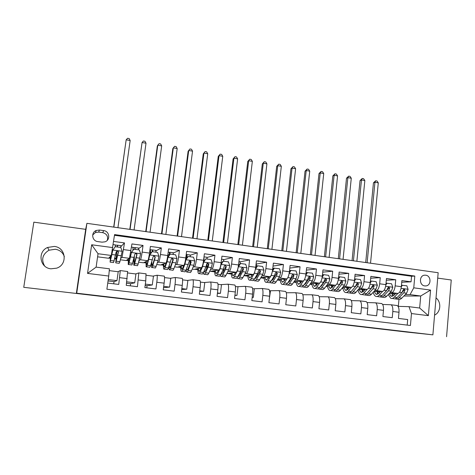 <?xml version="1.0" encoding="UTF-8"?>
<svg xmlns="http://www.w3.org/2000/svg" width="475" height="475" viewBox="0 0 475 475"><rect width="100%" height="100%" fill="white"/><g stroke="black" fill="none" stroke-linecap="round" stroke-linejoin="round"><path stroke-width="0.71" d="M231.01 311.398L204.85 308.489L231.01 311.398M54.34 246.436L47.619 247.451C37.21 251.649 39.752 267.959 50.968 268.808L56.679 268.161C67.877 264.634 65.995 247.422 54.34 246.436M64.339 256.607C62.837 252.474 59.838 250.022 55.337 249.244L48.996 250.206C42.548 254.202 41.07 259.445 44.561 265.935M425.701 275.197L424.454 275.197C418.95 275.702 419.229 285.445 424.769 285.908L425.927 285.914C431.484 285.481 431.264 275.69 425.701 275.197M301.108 319.645L275.708 316.766L301.114 319.586M406.19 332.007L23.75 287.316L76.344 293.461L76.724 293.194L432.891 334.845L406.19 332.007M256.168 314.343L227.169 311.095L256.168 314.343M261.06 314.907L281.188 317.264L261.06 314.907M401.737 282.233L411.053 281.829L401.886 280.582L401.333 286.692L395.176 285.867C394.618 289.946 393.442 292.202 391.643 292.624L390.04 292.642M386.3 280.238L395.74 279.751L386.466 278.493L385.89 284.632L379.668 283.801C379.103 287.903 377.957 290.172 376.236 290.611L374.656 290.641M370.69 278.231L380.249 277.643L370.868 276.373L370.274 282.542L363.975 281.705C363.411 285.831 362.3 288.117 360.656 288.568L359.094 288.61M354.896 276.212L364.58 275.518L355.092 274.229L354.475 280.434L348.104 279.585C347.528 283.735 346.459 286.045 344.892 286.508L343.354 286.562M338.912 274.182L348.727 273.363L339.126 272.062L338.491 278.303L332.049 277.442C331.467 281.616 330.434 283.943 328.943 284.424L327.429 284.495M322.739 272.151L332.69 271.189L322.976 269.871L322.323 276.141L315.798 275.274C315.216 279.472 314.218 281.817 312.811 282.31L311.315 282.399M306.369 270.121L316.463 268.987L306.636 267.651L305.959 273.956L299.357 273.077C298.769 277.299 297.813 279.668 296.489 280.179L295.017 280.286M289.803 268.09L300.046 266.754L290.1 265.406L289.4 271.748L282.726 270.857C282.126 275.108 281.212 277.489 279.971 278.017L278.522 278.142M273.036 266.071L283.433 264.498L273.368 263.132L272.644 269.509L265.887 268.613C265.288 272.882 264.409 275.292 263.257 275.827L261.832 275.981M256.369 264.017L266.618 262.218L256.435 260.834L255.687 267.247L248.847 266.332C248.241 270.637 247.41 273.06 246.347 273.618L244.946 273.802M240.13 261.856L249.601 259.908L239.293 258.507L238.527 264.955L231.604 264.035C230.993 268.357 230.197 270.809 229.229 271.379L227.852 271.599M223.707 259.671L232.382 257.569L221.95 256.15L221.154 262.639L214.148 261.701C213.53 266.053 212.782 268.523 211.909 269.111L210.55 269.378M207.088 257.468L214.949 255.2L204.387 253.763L203.573 260.288L196.478 259.344C195.854 263.72 195.154 266.214 194.376 266.819L193.04 267.14M190.273 255.253L197.303 252.801L186.61 251.352L185.773 257.913L178.588 256.957C177.959 261.363 177.306 263.874 176.623 264.498L175.311 264.896M173.256 253.033L179.437 250.378L168.613 248.906L167.752 255.508L160.479 254.541C159.838 258.97 159.232 261.505 158.656 262.147L157.356 262.663M156.032 250.818L161.352 247.92L150.397 246.436L149.5 253.074L142.138 252.088C141.497 256.548 140.938 259.107 140.469 259.766L139.175 260.46M138.587 248.639L143.04 245.433L131.943 243.93L129.443 258.323L126.124 260.532L120.395 259.789M107.754 283.088L118.738 284.424L120.294 270.584L117.966 271.724M127.638 271.445L126.249 285.338L137.447 286.698L138.795 272.917L135.589 273.938M146.015 273.766L145.766 280.885L144.863 287.601L155.925 288.948L156.809 282.251C157.284 278.415 157.373 276.076 157.071 275.227L153.003 276.129M164.166 276.058L164.314 276.141C164.653 276.996 164.588 279.336 164.124 283.159L163.246 289.839L174.171 291.163L175.026 284.507C175.483 280.695 175.513 278.362 175.121 277.507L170.216 278.297M182.097 278.326L182.275 278.409C182.703 279.27 182.697 281.598 182.252 285.404L181.402 292.042L192.185 293.354L193.022 286.74C193.456 282.946 193.426 280.618 192.945 279.757L187.227 280.44M199.809 280.559L200.017 280.648C200.533 281.515 200.581 283.842 200.159 287.624L199.334 294.221L209.986 295.515L210.793 288.942C211.209 285.172 211.126 282.851 210.562 281.984L204.036 282.554M217.307 282.773L217.544 282.863C218.144 283.735 218.245 286.051 217.841 289.815L217.045 296.376L227.567 297.653L228.35 291.116C228.742 287.363 228.612 285.053 227.958 284.181L220.655 284.644M234.591 284.952L234.858 285.048C235.547 285.926 235.695 288.236 235.315 291.977L234.537 298.502L244.934 299.767L245.694 293.265C246.068 289.536 245.884 287.233 245.148 286.348L237.084 286.71M251.673 287.114L251.964 287.209C252.736 288.093 252.938 290.397 252.575 294.114L251.821 300.604L262.093 301.851L262.829 295.385C263.18 291.68 262.948 289.382 262.135 288.491L253.329 288.752M268.547 289.245L268.868 289.346C269.717 290.231 269.972 292.529 269.628 296.228L268.897 302.682L279.045 303.911L279.763 297.481C280.09 293.793 279.811 291.507 278.914 290.611L269.551 290.771M285.226 291.347L285.576 291.454C286.496 292.351 286.799 294.637 286.478 298.318L285.772 304.73L295.794 305.947L296.489 299.553C296.804 295.889 296.471 293.603 295.503 292.707L286.288 292.754M301.702 293.431L302.082 293.538C303.08 294.435 303.43 296.715 303.127 300.378L302.438 306.755L312.348 307.96L313.019 301.601C313.316 297.956 312.936 295.682 311.891 294.779L302.83 294.732M317.995 295.486L318.392 295.598C319.467 296.501 319.865 298.775 319.574 302.415L318.915 308.762L328.706 309.949L329.353 303.626C329.632 299.998 329.211 297.73 328.088 296.822L319.17 296.703M334.091 297.522L334.519 297.635C335.665 298.543 336.104 300.806 335.837 304.428L335.196 310.739L344.868 311.915L345.497 305.627C345.758 302.017 345.295 299.755 344.102 298.846L335.314 298.662M350.004 299.529L350.455 299.648C351.672 300.562 352.159 302.818 351.904 306.423L351.286 312.692L360.846 313.856L361.457 307.604C361.701 304.012 361.19 301.762 359.931 300.847L351.274 300.604M365.738 301.518L366.207 301.637C367.496 302.557 368.024 304.802 367.787 308.388L367.187 314.628L376.639 315.774L377.227 309.558C377.453 305.983 376.907 303.739 375.577 302.818L367.044 302.533M381.288 303.483L381.781 303.602C383.141 304.522 383.705 306.767 383.485 310.335L382.909 316.54L392.249 317.674L392.819 311.487C393.033 307.937 392.439 305.698 391.044 304.772L382.63 304.445M377.797 292.79L377.37 292.796M377.928 293.247L377.577 293.2M401.333 286.692C400.775 290.759 399.582 293.004 397.759 293.425L389.233 293.502M362.799 290.866L362.294 290.878M362.912 291.294L362.473 291.24M385.89 284.632C385.332 288.723 384.174 290.985 382.423 291.418L373.831 291.555M347.629 288.925L347.059 288.942M347.724 289.322L347.201 289.257M370.274 282.542C369.71 286.663 368.588 288.942 366.908 289.388L358.257 289.596M338.158 286.752L337.761 286.769M332.292 286.965L331.645 286.989M332.322 287.322L331.758 287.25M354.475 280.434C353.905 284.578 352.818 286.876 351.215 287.333L342.493 287.618M337.333 287.791L336.935 287.803M322.287 284.733L321.765 284.757M316.665 284.994L316.059 285.024M321.444 285.849L320.999 285.849M316.469 285.261L316.136 285.22M338.491 278.303C337.915 282.465 336.864 284.786 335.344 285.261L326.551 285.635M306.227 282.696L305.579 282.738M322.323 276.141C321.741 280.333 320.726 282.673 319.283 283.159L310.418 283.634M289.982 280.648L289.198 280.701M305.959 273.956C305.372 278.172 304.398 280.529 303.038 281.034L294.096 281.627M273.541 278.587L272.971 278.635M289.4 271.748C288.806 275.987 287.874 278.368 286.603 278.884L277.578 279.621M272.644 269.509C272.044 273.778 271.154 276.177 269.966 276.705L260.864 277.614M255.687 267.247C255.087 271.54 254.232 273.956 253.133 274.502L243.942 275.619M238.527 264.955C237.916 269.272 237.108 271.712 236.105 272.276L226.83 273.618M221.154 262.639C220.537 266.98 219.777 269.438 218.862 270.02L209.623 271.379M203.573 260.288C202.95 264.658 202.231 267.14 201.412 267.74L194.097 269.361L192.209 269.117M185.773 257.913C185.143 262.307 184.466 264.812 183.754 265.43L177.395 267.193L174.58 266.825M167.752 255.508C167.117 259.932 166.487 262.455 165.87 263.091L160.502 264.997L156.744 264.51M149.5 253.074C148.859 257.521 148.283 260.068 147.773 260.722L143.414 262.776L138.682 262.164M108.057 280.945L114.018 281.675L113.721 283.818M126.546 283.207L130.631 283.706L130.34 285.837M145.148 285.481L147.054 285.712L146.769 287.832M97.82 241.597L102.036 242.167L105.04 241.822C110.657 239.976 109.582 231.159 103.687 230.618L99.477 230.031L96.223 230.464C90.778 232.471 92.008 241.092 97.82 241.597M76.724 293.194L86.901 223.333L438.164 272.721L432.891 334.845M411.053 281.829L411.552 276.254L414.806 276.058L114.576 234.585L111.298 255.467L108.627 258.257L97.589 256.827M414.806 276.058L413.761 287.832L430.564 290.082L428.367 315.655L411.475 313.559L410.418 325.488L106.887 289.222L108.745 276.034L87.537 273.404L91.669 244.773L112.747 247.594M120.905 246.59L124.498 242.915L122.051 257.355L120.739 258.382M407.188 325.102L407.687 319.55L398.448 318.428L399.006 312.253C399.208 308.708 398.602 306.476 397.183 305.55L396.661 305.425M143.04 245.433L142.138 252.088M161.352 247.92L160.479 254.541M179.437 250.378L178.588 256.957M197.303 252.801L196.478 259.344M214.949 255.2L214.148 261.701M232.382 257.569L231.604 264.035M249.601 259.908L248.847 266.332M266.618 262.218L265.887 268.613M283.433 264.498L282.726 270.857M300.046 266.754L299.357 273.077M316.463 268.987L315.798 275.274M332.69 271.189L332.049 277.442M348.727 273.363L348.104 279.585M364.58 275.518L363.975 281.705M380.249 277.643L379.668 283.801M395.74 279.751L395.176 285.867M411.552 276.254L114.475 235.285M124.498 242.915L113.614 241.437M403.887 296.014L420.713 295.996L410.067 294.601L405.258 294.625M392.635 294.696L392.273 294.696M111.298 255.467L98.034 253.733L96.116 267.122L109.422 268.803L108.745 276.034M76.344 293.461L85.69 229.342L33.838 222.158L23.75 287.316M446.565 336.722L451.25 279.995L437.707 278.118M85.69 229.342L86.901 223.333M398.038 306.345L408.987 306.678L419.662 308.026L420.713 295.996L430.564 290.082M398.335 306.351L398.964 299.422M357.532 290.439L358.174 290.522M341.863 288.402L342.944 288.539M326.01 286.342L327.536 286.538M309.973 284.252L311.956 284.513M293.746 282.144L296.204 282.465M277.329 280.012L280.268 280.392M260.722 277.851L264.147 278.297M243.912 275.666L247.843 276.177M227.531 273.541L231.355 274.033M211.149 271.409L214.664 271.866M194.578 269.254L197.784 269.675M177.816 267.075L180.708 267.455M160.859 264.872L163.424 265.204M143.699 262.645L145.932 262.93M126.344 260.389L128.232 260.632M133.083 261.262L133.742 261.345M108.775 258.103L110.313 258.305M114.718 258.875L115.894 259.029M109.434 257.414L110.39 257.539M114.897 258.127L115.965 258.263M114.018 281.675L116.975 280.636L118.21 271.753L109.25 270.625M108.247 279.561L116.975 280.636M127.312 259.742L128.286 259.873M133.285 260.52L133.79 260.585M130.631 283.706L134.734 282.815L135.933 273.986L127.763 272.959M126.736 281.829L134.734 282.815M146.258 275.286L153.449 276.189L152.279 284.97L145.332 284.115M147.054 285.712L152.279 284.97M144.97 262.046L145.968 262.176M164.528 277.584L170.757 278.368L169.623 287.096L163.703 286.372M163.531 287.678L169.623 287.096M167.806 256.185L168.536 256.286M162.42 264.314L163.442 264.45M182.572 279.852L187.862 280.517L186.758 289.198L181.842 288.598M181.723 289.518L186.758 289.198M189.911 264.385L190.35 260.959M185.683 258.566L186.402 258.667M179.669 266.564L180.708 266.701M200.397 282.097L204.767 282.643L203.692 291.282L199.761 290.795M199.684 291.436L203.692 291.282M206.738 266.79L207.177 263.257M196.709 268.785L197.772 268.921M218.001 284.311L221.475 284.745L220.436 293.336L217.461 292.968M217.408 293.396L220.436 293.336M213.56 270.976L214.635 271.118M235.392 286.496L237.993 286.823L236.983 295.367L234.941 295.118M234.911 295.379L236.983 295.367M230.209 273.143L231.307 273.285M252.575 288.658L254.321 288.877L253.341 297.374L252.213 297.237M252.195 297.368L253.341 297.374M246.667 275.286L247.784 275.435M269.551 290.795L270.465 290.908L269.277 299.333M262.936 277.406L264.07 277.554M267.965 278.065L268.304 278.107M279.021 279.502L280.173 279.65M284.098 280.167L284.745 280.25M300.242 282.886L300.651 282.863M294.928 281.574L296.091 281.728M300.046 282.239L300.99 282.364M316 284.863L316.748 284.834M310.65 283.623L311.832 283.777M315.816 284.293L316.677 284.406M331.58 286.835L332.257 286.805M326.509 285.689L327.4 285.802M331.407 286.324L332.185 286.425M346.988 288.782L347.593 288.764M342.386 287.755L342.79 287.808M346.827 288.331L347.522 288.426M362.229 290.718L362.758 290.706M362.069 290.32L362.692 290.403M377.293 292.636L377.762 292.63M377.15 292.285L377.696 292.357M411.475 313.559L408.987 306.678M410.067 294.601L413.761 287.832M392.196 294.536L392.593 294.536M392.059 294.227L392.528 294.286M98.034 253.733L91.669 244.773M96.116 267.122L87.537 273.404M428.367 315.655L419.662 308.026M107.32 240.279C108.264 236.318 106.732 233.771 102.713 232.649L98.628 232.085L95.475 232.501L92.684 235.006M434.572 315.079C440.776 312.425 441.637 302.041 436.026 297.914M236.894 312.093L229.775 311.392L236.894 312.081M268.512 315.81L258.186 314.64L268.512 315.81M115.413 245.082L117.533 245.219L117.45 247.012M115.942 262.889L119.195 263.31L119.932 261.683L122.158 251.364L120.804 247.463L115.205 246.709L112.818 250.129L110.111 262.141L110.532 256.268M112.818 250.129L110.984 258.453L110.455 259.831L110.675 256.114M120.828 247.54L120.846 245.628M112.688 250.277L115.205 246.709M115.306 246.727L115.348 244.886M116.927 251.186L116.096 260.561L118.245 252.439C118.257 251.524 117.77 251.121 116.785 251.227L115.752 262.865L118.412 252.284C118.382 251.346 117.889 250.942 116.927 251.073L116.167 251.987L113.573 262.586L110.277 262.158M117.931 227.697L130.162 140.499L126.172 139.822L113.697 227.098M113.863 227.121L126.172 139.822L127.567 138.278L129.158 138.552L130.162 140.499M133.119 247.475L135.191 247.594L135.191 249.393M134.075 265.222L137.198 265.626C137.394 266.042 137.702 265.513 138.136 264.041L140.653 253.822L139.306 249.945L133.778 249.203L131.433 252.599L129.063 262.865C128.66 264.349 128.381 264.884 128.226 264.468L128.357 259.047M131.433 252.599L129.265 260.828L128.571 262.176L128.577 258.899M138.54 249.838L138.439 247.998M131.243 252.742L133.778 249.203M132.97 250.236L133.006 247.267M134.045 257.777L133.796 265.187C133.974 265.602 134.277 265.074 134.698 263.595L136.948 254.737C136.931 253.822 136.456 253.418 135.518 253.531L134.74 254.446L132.519 263.31C132.103 264.795 131.812 265.323 131.64 264.908L128.482 264.504M135.518 253.531L135.316 253.668C136.278 253.585 136.747 253.994 136.717 254.885L134.888 261.565C134.538 262.8 134.288 263.245 134.14 262.901L134.383 256.399M134.081 229.965L146.009 143.207L142.061 142.53L129.806 229.366M130.061 229.401L142.061 142.53L143.408 140.992L144.982 141.259L146.009 143.207M150.617 249.838L152.647 249.945L152.73 251.744M151.572 252.237L150.593 252.118M151.994 267.526L154.987 267.912C155.248 268.339 155.628 267.823 156.121 266.362L158.056 260.573L158.917 256.251L157.581 252.391L152.125 251.661L149.815 255.039L147.161 265.204C146.692 266.671 146.347 267.193 146.122 266.772L146.009 261.553M149.815 255.039L147.327 263.18C146.941 264.409 146.656 264.842 146.46 264.492L146.3 261.416M156.037 252.189L155.824 250.343M149.566 255.176L152.125 251.661L152.35 250.01M150.409 253.941L150.456 249.618M151.4 263.055L151.62 267.478C151.875 267.906 152.243 267.383 152.724 265.923L155.26 257.159L153.876 255.954L153.075 256.874L150.569 265.644C150.094 267.11 149.738 267.627 149.494 267.205L146.46 266.819M153.876 255.954L153.609 256.084C154.553 256.019 155.01 256.423 154.969 257.302L152.885 263.898C152.481 265.121 152.178 265.561 151.964 265.204L151.768 261.909M150.058 232.21L161.684 145.878L157.783 145.213L157.332 146.015L145.736 231.604M146.08 231.652L157.783 145.213L159.083 143.676L160.639 143.943L161.684 145.878M168.18 252.219L169.896 252.267L170.05 254.172M169.611 254.695L167.954 254.446M169.688 269.806L172.556 270.174C172.894 270.608 173.339 270.103 173.892 268.66L176.053 262.936L176.961 258.649L175.637 254.814L170.24 254.089L167.966 257.45L167.081 261.755L165.033 267.514C164.51 268.963 164.101 269.473 163.798 269.046C163.453 268.446 163.341 266.748 163.465 263.946M167.966 257.45L166.648 261.339M166.143 262.752L165.175 265.495C164.736 266.712 164.392 267.14 164.142 266.784L163.828 263.815M173.328 254.505L173.007 252.658M172.746 260.543L172.9 258.988M167.663 257.575L170.24 254.089M167.544 256.939L167.99 253.674M168.803 266.861L169.237 269.747C169.557 270.18 169.991 269.669 170.531 268.227L173.345 259.552L172.003 258.353L171.184 259.267L168.405 267.953C167.871 269.396 167.449 269.907 167.135 269.479L164.225 269.105M167.711 256.957L167.538 258.358M171.742 258.459L172.989 259.683L170.662 266.214C170.21 267.419 169.848 267.847 169.581 267.484L169.243 265.656M165.864 234.436L177.193 148.527L173.333 147.868L172.799 148.651L161.5 233.819M161.928 233.884L173.333 147.868L174.592 146.33L176.136 146.597L177.193 148.527M187.174 272.056L189.923 272.413C190.327 272.846 190.837 272.353 191.443 270.928L193.83 265.27L194.786 261.012L193.467 257.207L188.142 256.494L185.903 259.837L184.965 264.106L182.697 269.8C182.115 271.231 181.634 271.73 181.266 271.296C180.844 270.697 180.66 269.022 180.714 266.273M185.903 259.837L185.541 259.95L185.018 262.218M183.742 265.43L182.804 267.787C182.317 268.987 181.919 269.408 181.61 269.046L181.147 266.154M190.41 256.797L189.994 254.944M189.763 264.747L190.077 260.834M185.541 259.95L188.142 256.494M186.723 258.186L186.592 256.755L185.909 256.821M186.194 254.618L186.942 254.564L187.132 257.569M186.117 270.008L186.639 271.985C187.031 272.424 187.524 271.926 188.13 270.501L191.211 261.921L189.905 260.722L189.074 261.636L186.028 270.228C185.434 271.658 184.947 272.157 184.561 271.718L181.777 271.362M189.679 260.805L190.79 262.04L188.225 268.494C187.726 269.687 187.31 270.103 186.984 269.741L186.633 268.737M181.498 236.633L192.541 151.145L188.723 150.492L188.112 151.258L177.098 236.016M177.602 236.087L188.723 150.492L189.941 148.96L191.467 149.221L192.541 151.145M188.112 151.258L189.941 148.96M204.452 274.277L207.082 274.615C207.551 275.061 208.121 274.58 208.792 273.173L211.387 267.573L212.39 263.352L211.078 259.57L205.817 258.863L203.615 262.188L202.635 266.428L200.141 272.056C199.506 273.469 198.966 273.956 198.526 273.517C198.027 272.911 197.772 271.255 197.772 268.547M203.615 262.188L203.276 262.277M201.222 267.781L200.218 270.049L198.871 271.278L198.271 268.434M207.296 259.059L206.779 257.207M206.714 268.244L206.963 263.477M203.3 262.147L205.817 258.863M203.514 261.82L203.621 259.926M203.959 257.201L203.977 261.119M203.288 272.798L203.834 274.2C204.297 274.645 204.856 274.158 205.509 272.751L208.068 267.14L208.857 264.254L207.587 263.061L206.75 263.975L205.966 266.861L203.437 272.478C202.783 273.891 202.237 274.378 201.78 273.938L199.12 273.594M207.373 263.138L208.382 264.367L208.133 265.121L205.58 270.75L204.179 271.967L203.9 271.457M196.965 238.806L207.729 153.74L203.947 153.092L203.264 153.835L192.529 238.183M193.117 238.266L203.947 153.092L205.123 151.561L206.631 151.816L207.729 153.74M203.264 153.835L205.123 151.561M221.528 276.48L224.034 276.8C224.574 277.252 225.203 276.777 225.928 275.387L228.736 269.853L229.781 265.662L228.481 261.903L223.28 261.202L221.112 264.51L220.091 268.719L217.384 274.283C216.689 275.684 216.089 276.159 215.585 275.714C215.009 275.108 214.688 273.463 214.629 270.786M218.494 270.085L217.431 272.288L215.929 273.487L215.193 270.685M223.992 261.298L223.375 259.439M223.547 271.326L223.505 268.874M220.94 264.165L222.811 261.315L223.28 261.202M220.281 275.346L220.828 276.385C221.356 276.836 221.973 276.361 222.686 274.966L225.459 269.42L226.29 266.564L225.055 265.371L224.206 266.285L223.381 269.153L220.638 274.704C219.931 276.1 219.319 276.575 218.803 276.123L216.256 275.797M226.29 266.564L225.756 266.665L222.727 272.977L221.006 273.962M212.272 240.962L222.757 156.305L219.017 155.663L218.257 156.394L207.795 240.332M208.46 240.427L219.017 155.663L220.151 154.132L221.647 154.387L222.757 156.305M218.257 156.394L220.151 154.132M238.397 278.647L240.795 278.956C241.395 279.413 242.09 278.956 242.862 277.578L245.878 272.104L246.964 267.947L245.67 264.207L240.534 263.518L238.402 266.808L237.334 270.982L234.418 276.486C233.67 277.869 233.011 278.332 232.441 277.881C231.788 277.269 231.408 275.642 231.289 272.988M235.57 272.353L234.436 274.497L232.786 275.672L231.925 272.893M240.493 263.524L239.774 261.648M240.231 274.14L240.095 272.329M238.361 266.16L240.012 263.619L240.534 263.518M237.096 277.75L237.625 278.546C238.218 279.003 238.895 278.54 239.661 277.163L242.642 271.676L243.509 268.844L242.309 267.657L241.454 268.571L240.588 271.409L237.637 276.901C236.877 278.285 236.206 278.748 235.618 278.291L233.189 277.976M235.006 272.436L235.078 273.285M243.509 268.844L242.921 268.939L239.667 275.179L237.945 276.319M227.418 243.093L237.631 158.84L233.926 158.211L233.094 158.917L222.9 242.458M223.648 242.559L233.926 158.211L235.024 156.679L236.502 156.934L237.631 158.84M233.094 158.917L235.024 156.679M255.075 280.796L257.355 281.087C258.026 281.55 258.768 281.099 259.599 279.739L262.817 274.33L263.946 270.204L262.657 266.481L257.581 265.804L255.479 269.076L254.374 273.22L251.257 278.659C250.456 280.03 249.737 280.482 249.102 280.024C248.377 279.413 247.932 277.786 247.766 275.156M252.439 274.592L251.245 276.682L249.446 277.827L248.455 275.072M256.827 266.178L256.084 263.833M256.755 276.765L256.565 275.405M255.574 268.132L257.011 265.899L257.581 265.804M253.727 280.06L254.226 280.683C254.879 281.147 255.615 280.695 256.435 279.33L259.617 273.909L260.526 271.094L259.356 269.913L258.495 270.827L257.587 273.642L254.434 279.074C253.62 280.44 252.89 280.891 252.243 280.428L249.927 280.131M251.489 274.704L251.649 275.969M260.526 271.094L259.884 271.178L256.411 277.353L254.719 278.582M242.404 245.195L252.35 161.352L248.686 160.728L247.778 161.423L237.85 244.56M238.67 244.672L248.686 160.728L249.737 159.202L251.204 159.452L252.35 161.352M247.778 161.423L249.737 159.202M272.312 271.664L271.213 275.429L267.894 280.814C267.039 282.168 266.261 282.607 265.567 282.144C264.777 281.527 264.266 279.912 264.047 277.299M269.111 276.794L267.853 278.843L265.911 279.959L264.801 277.222M272.573 270.085L273.808 268.149L279.442 268.731L280.719 272.43L279.555 276.527L276.141 281.877C275.262 283.225 274.455 283.664 273.731 283.195L271.558 282.916M272.971 269.462L272.876 267.473M273.119 279.258L272.893 278.237M274.425 268.06L272.389 271.272M270.162 282.298L270.631 282.797C271.35 283.26 272.139 282.821 273.012 281.473L276.391 276.112L277.341 273.321L276.201 272.145L275.334 273.054L274.39 275.85L271.035 281.218C270.168 282.566 269.384 283.011 268.672 282.542L266.469 282.263M267.787 276.925L268.06 278.498M277.341 273.321L276.646 273.398L272.965 279.508L271.32 280.761M257.23 247.285L266.914 163.839L263.287 163.222L262.319 163.899L252.647 246.638M253.537 246.763L263.287 163.222L264.308 161.696L265.757 161.939L266.914 163.839M262.319 163.899L264.308 161.696M288.711 275.381L287.886 277.56M285.588 278.967L284.27 280.974L282.192 282.067L280.962 279.342M287.292 278.457L284.335 282.94C283.433 284.276 282.601 284.709 281.841 284.24C280.986 283.617 280.416 282.007 280.149 279.413M289.37 272.015L290.403 270.376L296.026 270.958L297.297 274.633L296.097 278.7L292.487 283.991C291.561 285.321 290.7 285.748 289.91 285.279L287.85 285.012M289.305 281.651L289.079 280.885M291.074 270.293L289.18 273.303M286.419 284.483L286.853 284.881C287.63 285.356 288.479 284.923 289.394 283.593L292.968 278.291L293.96 275.518L292.843 274.348L291.977 275.257L290.991 278.029L287.44 283.337C286.526 284.673 285.683 285.107 284.917 284.632L282.815 284.365M285.012 279.015L285.071 279.757M283.908 279.104L284.305 280.921M293.96 275.518L293.212 275.589L289.322 281.633L287.749 282.874M271.908 249.345L281.337 166.297L277.744 165.686L276.705 166.351L267.288 248.698M268.256 248.835L277.744 165.686L278.724 164.166L280.161 164.409L281.337 166.297M276.705 166.351L278.724 164.166M301.88 281.111L300.497 283.082L298.282 284.151L296.934 281.438M303.567 280.808L300.592 285.042C299.636 286.36 298.751 286.787 297.932 286.312C297.006 285.683 296.382 284.08 296.062 281.497M305.959 273.933L306.808 272.573L312.419 273.155L313.684 276.806L312.443 280.844L308.649 286.081C307.669 287.399 306.755 287.814 305.912 287.333L303.952 287.084M305.324 283.955L305.11 283.397M307.521 272.502L305.769 275.31M302.492 286.621L302.884 286.947C303.721 287.423 304.623 287.007 305.591 285.683L309.35 280.44L310.377 277.691L309.29 276.533L308.418 277.436L307.396 280.185L303.656 285.433C302.694 286.757 301.797 287.179 300.972 286.698L298.977 286.443M300.865 281.176L300.99 282.376M299.838 281.248L300.378 283.248M310.377 277.691L309.581 277.756L305.49 283.735L304.018 284.935M286.431 251.388L295.61 168.732L292.054 168.126L290.943 168.773L281.782 250.735M282.815 250.877L292.054 168.126L292.998 166.606L294.417 166.85L295.61 168.732M290.943 168.773L292.998 166.606M317.977 283.231L316.534 285.166L314.189 286.211L312.734 283.51M319.711 283.023L316.659 287.114C315.655 288.426 314.717 288.836 313.844 288.355C312.853 287.725 312.17 286.128 311.802 283.563M322.353 275.827L323.018 274.746L323.778 274.681L328.617 275.328L329.876 278.962L328.599 282.969L324.621 288.147C323.594 289.447 322.632 289.857 321.729 289.37L319.871 289.132M321.159 286.188L320.975 285.802M323.778 274.681L322.169 277.299M318.381 288.723L318.737 288.984C319.628 289.471 320.583 289.061 321.599 287.755L325.541 282.566L326.61 279.84L325.547 278.683L324.668 279.585L323.612 282.31L319.687 287.506C318.678 288.812 317.728 289.228 316.843 288.741L314.955 288.497M316.54 283.308L316.754 284.875M315.596 283.355L316.273 285.499M326.61 279.84L325.761 279.894L321.474 285.808L320.12 286.936M317.52 283.842L317.413 283.26M300.812 253.412L309.736 171.143L306.221 170.543L305.045 171.178L296.127 252.753M297.231 252.908L306.221 170.543L307.123 169.029L308.53 169.266L309.736 171.143M305.045 171.178L307.123 169.029M333.895 285.321L332.393 287.227L329.917 288.248L328.35 285.558M335.694 285.178L332.542 289.168C331.491 290.462 330.499 290.866 329.567 290.379C328.516 289.744 327.78 288.153 327.364 285.6M338.55 277.703L339.043 276.895L339.851 276.836L344.63 277.477L345.883 281.087L344.571 285.065L340.415 290.183C339.34 291.472 338.325 291.876 337.369 291.383L335.611 291.157M339.851 276.836L338.372 279.258M334.091 290.789L334.406 291.003C335.356 291.49 336.365 291.092 337.428 289.798L341.549 284.668L342.647 281.966L341.608 280.814L340.735 281.711L339.637 284.418L335.534 289.554C334.477 290.848 333.48 291.252 332.536 290.759L330.748 290.534M330.885 288.378L329.917 288.248M332.037 285.398L332.358 287.274M331.176 285.433L331.989 287.69M342.647 281.966L341.751 282.013L336.068 288.895M333.171 286.241L332.969 285.362M315.038 255.413L323.724 173.529L320.239 172.936L319.004 173.553L310.323 254.748M311.493 254.915L320.239 172.936L321.112 171.422L322.501 171.659L323.724 173.529M319.004 173.553L321.112 171.422M349.63 287.387L348.068 289.269L345.468 290.261L343.793 287.577M351.5 287.286L348.24 291.199C347.148 292.481 346.109 292.873 345.117 292.38C344.001 291.739 343.211 290.154 342.754 287.613M354.564 279.549L354.884 279.015L355.733 278.962L360.46 279.597L361.701 283.189L360.353 287.137L356.024 292.202C354.908 293.479 353.845 293.871 352.83 293.372L351.173 293.158M355.733 278.962L354.386 281.2M349.624 292.826L349.903 292.998C350.906 293.491 351.963 293.099 353.073 291.822L357.366 286.746L358.506 284.062L357.491 282.922L356.612 283.812L355.478 286.496L351.203 291.579C350.099 292.861 349.054 293.253 348.056 292.76L346.364 292.541M347.367 287.464L347.789 289.578M346.584 287.488L347.534 289.821M358.506 284.062L357.562 284.103L351.868 290.789M348.656 288.557L348.347 287.428M329.122 257.391L337.571 175.893L334.121 175.305L332.821 175.904L324.378 256.726M325.613 256.898L334.121 175.305L334.958 173.791L336.336 174.028L337.571 175.893M332.821 175.904L334.958 173.791M365.18 289.429L363.571 291.282L360.846 292.25L359.064 289.578M367.133 289.358L363.767 293.206C362.627 294.47 361.534 294.856 360.495 294.358C359.361 293.746 358.542 292.244 358.025 289.863M370.387 281.378L371.432 281.069L376.105 281.699L377.34 285.267L375.963 289.186L371.462 294.197C370.298 295.462 369.188 295.842 368.119 295.343L366.558 295.141M371.432 281.069L370.209 283.118M364.984 294.832L365.228 294.969C366.284 295.468 367.389 295.088 368.541 293.823L373.006 288.8L374.181 286.134L373.184 285L372.305 285.891L371.141 288.557L366.694 293.586C365.548 294.85 364.45 295.23 363.399 294.732L361.808 294.53M362.526 289.495L363.06 291.793M361.819 289.512L362.906 291.911M374.181 286.134L373.19 286.17L367.549 292.618M363.987 290.807L363.565 289.471M343.063 259.35L351.274 178.232L347.86 177.65L346.501 178.238L338.289 258.679M339.595 258.863L347.86 177.65L348.668 176.142L350.027 176.373L351.274 178.232M346.501 178.238L348.668 176.142M380.564 291.448L378.896 293.271L376.046 294.221L374.169 291.549M382.595 291.401L379.115 295.189C377.934 296.442 376.794 296.816 375.701 296.317C374.591 295.747 373.754 294.399 373.19 292.273M386.027 283.189L391.578 283.771L392.801 287.316L391.388 291.211L386.721 296.174C385.522 297.421 384.358 297.789 383.236 297.285L381.769 297.101M386.953 283.153L385.848 285.018M380.178 296.81L380.38 296.917C381.49 297.421 382.642 297.047 383.836 295.8L388.473 290.831L389.672 288.188L388.698 287.06L387.826 287.945L386.626 290.587L382.013 295.563C380.819 296.816 379.673 297.19 378.569 296.685L377.073 296.495M377.524 291.496L378.153 293.936M376.889 291.507L378.112 293.96M389.672 288.188L388.639 288.212L383.188 294.292M379.151 292.992L378.611 291.478M356.867 261.292L364.848 180.547L361.469 179.972L360.044 180.547L352.064 260.615M353.43 260.811L361.469 179.972L362.241 178.463L363.589 178.695L364.848 180.547M360.044 180.547L362.241 178.463M395.77 293.443L394.048 295.242L391.085 296.168L389.138 293.603M397.884 293.419L394.292 297.148C393.068 298.389 391.881 298.757 390.735 298.252L388.2 294.601M401.464 285.238L406.867 285.819L408.09 289.346L406.642 293.217L401.814 298.122C400.567 299.357 399.362 299.719 398.192 299.208L396.815 299.036M402.301 285.208L401.31 286.9M395.2 298.763L395.366 298.846C396.524 299.357 397.723 298.989 398.964 297.754L403.756 292.837L404.991 290.213L404.041 289.091L403.162 289.976L401.933 292.6L397.153 297.522C395.924 298.757 394.731 299.125 393.573 298.615L392.172 298.437M392.356 293.473L393.009 295.824M391.792 293.479L393.152 295.978M394.155 295.129L393.49 293.461M404.991 290.213L403.916 290.237L402.266 292.184M370.53 263.215L378.29 182.845L374.941 182.269L373.457 182.828L365.702 262.533M367.128 262.734L374.941 182.269L375.678 180.767L377.013 180.993L378.29 182.845M373.457 182.828L375.678 180.767M397.759 293.425L391.643 292.624M382.423 291.418L376.236 290.611M366.908 289.388L360.656 288.568M351.215 287.333L344.892 286.508M335.344 285.261L328.943 284.424M319.283 283.159L312.811 282.31M303.038 281.034L296.489 280.179M286.603 278.884L279.971 278.017M269.966 276.705L263.257 275.827M253.133 274.502L246.347 273.618M236.105 272.276L229.229 271.379M218.862 270.02L211.909 269.111M201.412 267.74L194.376 266.819M183.754 265.43L176.623 264.498M165.87 263.091L158.656 262.147M147.773 260.722L140.469 259.766M129.443 258.323L122.051 257.355M127.181 278.582L119.676 277.655M399.006 312.253L392.819 311.487M383.485 310.335L377.227 309.558M367.787 308.388L361.457 307.604M351.904 306.423L345.497 305.627M335.837 304.428L329.353 303.626M319.574 302.415L313.019 301.601M303.127 300.378L296.489 299.553M286.478 298.318L279.763 297.481M269.628 296.228L262.829 295.385M252.575 294.114L245.694 293.265M235.315 291.977L228.35 291.116M217.841 289.815L210.793 288.942M200.159 287.624L193.022 286.74M182.252 285.404L175.026 284.507M164.124 283.159L156.809 282.251M145.766 280.885L138.362 279.965M131.029 250.604L123.571 249.612M98.628 232.085L99.477 230.031M102.713 232.649L103.687 230.618M122.123 251.269L112.878 250.04M112.379 249.601L113.092 249.696M114.237 260.947L110.74 260.496M119.932 261.683L116.446 261.238M115.621 254.998L112.076 254.535M121.386 255.758L117.853 255.295M117.135 246.97L117.373 245.296M140.618 253.727L131.492 252.516M130.815 252.053L131.64 252.16M132.519 263.31L129.063 262.865M138.136 264.041L134.698 263.595M134.14 257.432L130.637 256.969M139.834 258.18L136.349 257.723M134.734 249.328L134.965 247.665M158.888 256.156L149.874 254.956M150.896 253.228L150.498 253.175M149.298 254.511L149.958 254.6M150.569 265.644L147.161 265.204M156.121 266.362L152.724 265.923M152.428 259.831L148.972 259.38M158.056 260.573L154.612 260.116M176.932 258.548L168.025 257.367M168.969 255.645L167.877 255.497M168.405 267.953L165.033 267.514M173.892 268.66L170.531 268.227M170.495 262.206L167.081 261.755M176.053 262.936L172.651 262.485M172.989 259.683L173.345 259.552M169.243 254.541L169.533 252.32M194.75 260.918L185.957 259.748M186.728 258.014L185.773 257.883M186.028 270.228L182.697 269.8M191.443 270.928L188.13 270.501M188.338 264.545L184.965 264.106M193.83 265.27L190.469 264.83M190.79 262.04L191.211 261.921M186.23 256.815L186.515 254.606M212.355 263.257L203.668 262.105M203.437 272.478L200.141 272.056M208.792 273.173L205.509 272.751M205.966 266.861L202.635 266.428M211.387 267.573L208.068 267.14M208.382 264.367L208.857 264.254M229.752 265.567L221.166 264.427M220.638 274.704L217.384 274.283M225.928 275.387L222.686 274.966M223.381 269.153L220.091 268.719M228.736 269.853L225.459 269.42M246.935 267.853L238.456 266.724M237.637 276.901L234.418 276.486M242.862 277.578L239.661 277.163M240.588 271.409L237.334 270.982M245.878 272.104L242.642 271.676M263.91 270.109L255.532 268.993M254.434 279.074L251.257 278.659M259.599 279.739L256.435 279.33M257.587 273.642L254.374 273.22M262.817 274.33L259.617 273.909M280.689 272.335L272.407 271.237M271.035 281.218L267.894 280.814M276.141 281.877L273.012 281.473M274.39 275.85L271.213 275.429M279.555 276.527L276.391 276.112M297.267 274.538L289.15 273.463M287.44 283.337L284.335 282.94M292.487 283.991L289.394 283.593M290.991 278.029L287.856 277.62M296.097 278.7L292.968 278.291M313.654 276.717L305.71 275.66M303.656 285.433L300.592 285.042M308.649 286.081L305.591 285.683M307.396 280.185L304.368 279.787M312.443 280.844L309.35 280.44M329.846 278.867L322.074 277.833M319.687 287.506L316.659 287.114M324.621 288.147L321.599 287.755M323.612 282.31L320.69 281.93M328.599 282.969L325.541 282.566M345.853 280.998L338.247 279.983M335.534 289.554L332.542 289.168M340.415 290.183L337.428 289.798M339.637 284.418L336.817 284.05M344.571 285.065L341.549 284.668M361.671 283.1L354.231 282.108M351.203 291.579L348.24 291.199M356.024 292.202L353.073 291.822M355.478 286.496L352.765 286.14M360.353 287.137L357.366 286.746M377.31 285.178L370.031 284.21M366.694 293.586L363.767 293.206M371.462 294.197L368.541 293.823M371.141 288.557L368.523 288.212M375.963 289.186L373.006 288.8M392.772 287.233L385.652 286.283M382.013 295.563L379.115 295.189M386.721 296.174L383.836 295.8M386.626 290.587L384.103 290.255M391.388 291.211L388.473 290.831M408.061 289.263L401.09 288.337M397.153 297.522L394.292 297.148M401.814 298.122L398.964 297.754M401.933 292.6L399.505 292.279M406.642 293.217L403.756 292.837M48.996 250.206L47.619 247.451M127.722 271.522L120.294 270.584M146.134 273.843L138.795 272.917M164.314 276.141L157.071 275.227M182.275 278.409L175.121 277.507M200.017 280.648L192.945 279.757M217.544 282.863L210.562 281.984M234.858 285.048L227.958 284.181M251.964 287.209L245.148 286.348M268.868 289.346L262.135 288.491M285.576 291.454L278.914 290.611M302.082 293.538L295.503 292.707M318.392 295.598L311.891 294.779M334.519 297.635L328.088 296.822M350.455 299.648L344.102 298.846M366.207 301.637L359.931 300.847M381.781 303.602L375.577 302.818M397.183 305.55L391.044 304.772M95.475 232.501L96.223 230.464M425.066 285.938L425.927 285.914M115.401 244.928L113.163 244.625M120.905 245.67L117.533 245.219M133.083 247.309L131.51 247.101M138.528 248.045L135.191 247.594M150.563 249.666L149.969 249.583M155.937 250.39L152.647 249.945M151.964 265.204L152.273 265.246M173.149 252.706L169.896 252.267M164.142 266.784L164.498 266.831M169.581 267.484L169.955 267.538M190.154 254.998L186.942 254.564M181.61 269.046L182.038 269.099M186.984 269.741L187.429 269.8M206.969 257.26L204.001 256.862M198.871 271.278L199.363 271.344M204.179 271.967L204.695 272.033M223.588 259.498L221.57 259.231M215.929 273.487L216.487 273.558M221.178 274.17L221.754 274.241M240.012 261.713L238.931 261.571M232.786 275.672L233.409 275.749M237.969 276.343L238.616 276.426M249.446 277.827L250.135 277.917M254.754 278.516L255.277 278.582M265.911 279.959L266.659 280.054M271.379 280.666L271.748 280.713M282.192 282.067L282.999 282.174M298.282 284.151L299.149 284.264M314.189 286.211L315.115 286.33M345.468 290.261L346.501 290.391M360.846 292.25L361.932 292.392M376.046 294.221L377.192 294.369M391.085 296.168L392.279 296.323"/></g></svg>
